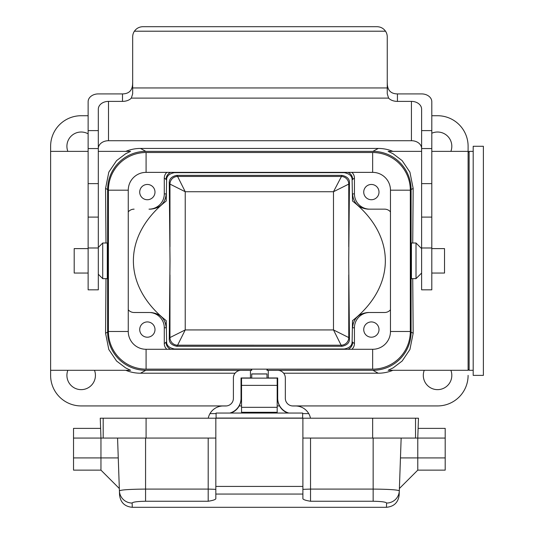 <?xml version="1.0" encoding="UTF-8"?>
<svg xmlns="http://www.w3.org/2000/svg" width="534" height="534" viewBox="0 0 534 534"><rect width="100%" height="100%" fill="white"/><g stroke="black" fill="none" stroke-linecap="round" stroke-linejoin="round"><path stroke-width="0.8" d="M473.197 375.382L473.197 146.276L483.383 146.276L483.383 375.382L473.197 375.382M132.679 82.256L132.592 84.579C132.072 90.72 128.707 93.824 122.5 93.911L122.5 101.387A10.179 6.555 180 0 0 131.317 98.109L132.679 93.784L132.679 36.859A10.179 10.159 180 0 1 134.401 31.206C136.477 28.309 139.294 26.807 142.865 26.7L377.064 26.7C380.635 26.807 383.452 28.309 385.528 31.206A10.179 10.159 180 0 1 387.25 36.859L387.25 93.784L388.612 98.109A10.179 6.555 180 0 0 397.429 101.387L397.429 93.911C391.222 93.824 387.858 90.72 387.337 84.579L387.25 82.256M421.613 247.983L431.799 247.983L431.799 289.828L421.613 289.828L421.613 109.176A10.179 7.79 0 0 0 411.434 101.387L411.434 140.716A10.179 7.79 180 0 1 421.613 148.505M411.434 101.387L397.429 101.387M122.5 101.387L108.495 101.387A10.179 7.79 0 0 0 98.316 109.176L98.316 289.828L88.13 289.828L88.13 101.7A10.179 7.79 180 0 1 98.316 93.911L122.5 93.911M411.434 140.716L108.495 140.716L108.495 101.387M98.316 148.505A10.179 7.79 180 0 1 108.495 140.716M421.613 130.61L431.799 130.61L431.799 101.7A10.179 7.79 180 0 0 421.613 93.911L397.429 93.911M98.316 130.61L88.13 130.61M387.25 87.943L132.679 87.943M385.528 31.206L134.401 31.206M98.316 148.559L88.13 148.559M98.316 247.983L88.13 247.983M431.799 247.983L431.799 130.61M421.613 148.559L431.799 148.559M348.715 260.832L349.456 183.255C349.81 179.19 347.334 176.567 342.027 175.372L176.701 175.372C171.447 176.507 168.971 179.137 169.271 183.255L170.012 260.832L169.271 338.402C168.911 342.468 171.387 345.091 176.701 346.286L342.027 346.286C347.28 345.151 349.757 342.528 349.456 338.402L348.715 260.832M352.52 201.024C396.275 235.701 396.275 285.957 352.52 320.634L352.113 341.62C352.206 345.511 349.59 347.974 344.27 348.996L174.458 348.996C169.091 347.914 166.475 345.451 166.608 341.62L166.207 320.634C122.453 285.957 122.453 235.701 166.207 201.024L166.608 180.038C166.521 176.147 169.138 173.69 174.458 172.662L344.27 172.662C349.636 173.744 352.253 176.207 352.113 180.038L352.52 201.024L352.52 193.875L354.442 193.875L354.442 178.096A7.636 7.636 -35.7 0 0 351.859 172.369M348.762 274.903L348.762 337.568L333.49 329.932L341.126 345.198A7.636 7.63 135 0 0 348.762 337.568L349.456 338.402M176.701 175.372L177.595 176.46L341.126 176.46A7.636 7.63 -135 0 1 348.762 184.096L333.49 191.726L185.231 191.726L169.966 184.096A7.636 7.63 135 0 1 177.602 176.46L185.231 191.726L185.231 329.932L169.966 337.568L169.966 274.903M170.64 349.289C167.729 347.861 166.201 345.531 166.054 342.294L166.608 341.62M166.207 320.634L166.207 327.783L164.285 327.783L164.285 343.562A7.636 7.636 144.3 0 0 166.868 349.289M166.868 172.369A7.636 7.636 35.7 0 0 164.285 178.096L164.285 193.875L166.207 193.875L166.207 201.024M166.207 193.875C165.273 203.14 160.12 208.227 150.748 209.154L149.006 209.154A15.279 15.272 0 0 0 164.285 193.875M149.006 312.503L134.114 312.503L149.006 312.503A15.279 15.272 180 0 1 164.285 327.783M150.748 312.503C160.12 313.431 165.273 318.524 166.207 327.783M352.113 341.62L352.674 342.294C352.52 345.531 350.992 347.861 348.088 349.289M166.608 180.038L166.054 179.364C166.201 176.133 167.729 173.797 170.64 172.369M348.088 172.369C350.992 173.797 352.52 176.133 352.674 179.364L352.113 180.038M88.13 273.048L74.199 273.048L74.199 248.61L88.13 248.61M431.799 248.61L444.528 248.61L444.528 273.048L431.799 273.048M226.563 405.933L81.168 405.933A30.545 30.545 0 0 1 50.617 375.382L50.617 370.296L130.583 370.296L125.644 367.906L116.566 361.024L108.816 349.523L105.565 333.249L107.641 332.115A38.194 38.188 151.3 0 0 145.829 370.296L250.453 370.349M145.829 370.296L140.482 373.219L235.053 373.219M283.667 373.219L378.246 373.219A38.194 38.188 -151.3 0 0 392.911 370.296M268.275 370.349L372.899 370.296A38.194 38.188 -151.3 0 0 411.087 332.115L411.087 189.55A38.194 38.188 151.3 0 0 372.899 151.369L145.829 151.369A38.194 38.188 -151.3 0 0 107.641 189.55L105.565 188.409L108.816 172.135L116.566 160.634L125.644 153.759L130.583 151.369L98.316 151.369M310.481 418.202A15.272 15.272 -0 0 0 308.739 413.61L302.638 413.61L308.739 413.61A15.272 15.272 -0 0 0 295.509 405.974L292.966 405.974A7.636 7.636 180 0 1 285.33 398.337L285.33 377.972A7.636 7.636 -0 0 0 277.693 370.336L268.275 370.336L268.275 377.972L277.693 377.972L277.693 398.337A15.272 15.272 -0 0 0 288.861 413.049M251.728 378.132L277.179 378.132L277.179 407.322L241.542 407.322L241.542 378.132L251.728 377.985L250.453 377.985L250.453 370.336L241.034 370.336A7.636 7.636 -0 0 0 233.398 377.972L233.398 398.337A7.636 7.636 180 0 1 225.762 405.974L223.212 405.974A15.272 15.272 -0 0 0 209.989 413.61L216.09 413.61L209.989 413.61A15.272 15.272 -0 0 0 208.247 418.202M390.467 309.773A7.636 7.636 0 0 1 384.607 312.503L369.722 312.503A15.279 15.272 180 0 0 354.442 327.783L354.442 343.562A7.636 7.636 -144.3 0 1 351.859 349.289M352.52 320.634L352.52 327.783C353.455 318.524 358.608 313.431 367.973 312.503L369.722 312.503M105.565 333.249L105.992 278.648M105.992 243.01L105.565 188.409M107.641 332.115L107.641 189.55M107.294 252.048L107.294 269.61M431.799 115.724L437.56 115.724A30.545 30.545 0 0 1 468.104 146.276L468.104 370.296L388.145 370.296L393.084 367.906L402.162 361.024L409.912 349.523L413.162 333.249L412.735 278.648M50.617 370.296L50.617 146.276A30.545 30.545 0 0 1 81.168 115.724L88.13 115.724M412.735 243.01L413.162 188.409L409.912 172.135L402.162 160.634L393.084 153.759L388.145 151.369L421.613 151.369M267.507 369.148L267.507 370.296M251.214 369.148L251.214 370.296M372.645 172.369L372.645 152.51A37.674 37.674 0 0 1 410.319 190.191L410.319 331.474L410.319 190.191A37.674 37.674 0 0 0 372.645 152.51L146.082 152.51A37.674 37.674 0 0 0 108.402 190.191L108.402 331.474A37.674 37.674 0 0 0 146.082 369.148L372.645 369.148L372.645 349.289L146.082 349.289A17.822 17.822 0 0 1 128.26 331.474L128.26 190.191A17.822 17.822 0 0 1 146.082 172.369L372.645 172.369A17.822 17.822 0 0 1 390.467 190.191L390.467 331.474A17.822 17.822 0 0 1 372.645 349.289M411.434 269.61L411.434 252.048M140.482 373.219A38.194 38.188 151.3 0 1 125.817 370.296M239.192 405.933L241.542 405.933M277.179 405.933L279.536 405.933M292.165 405.933L437.56 405.933A30.545 30.545 0 0 0 468.104 375.382M450.876 370.296A14.258 14.258 0 0 1 440.149 389.406A14.258 14.258 0 0 1 424.243 370.296M94.485 370.296A14.258 14.258 0 0 1 83.758 389.406A14.258 14.258 0 0 1 67.851 370.296M125.817 151.369A38.194 38.188 -151.3 0 1 140.482 148.439L378.246 148.439A38.194 38.188 151.3 0 1 392.911 151.369M431.799 133.233A14.258 14.258 0 0 1 450.876 151.369M67.851 151.369A14.258 14.258 0 0 1 88.13 133.834M390.467 211.885A7.636 7.636 0 0 0 384.607 209.154L369.722 209.154A15.279 15.272 0 0 1 354.442 193.875M363.734 192.1A7.636 7.636 0 0 0 375.188 198.708A7.636 7.636 0 0 0 375.188 185.485A7.636 7.636 0 0 0 363.734 192.1M128.26 211.885A7.636 7.636 0 0 1 134.114 209.154M139.714 192.1A7.636 7.636 0 0 0 151.175 198.708A7.636 7.636 0 0 0 151.175 185.485A7.636 7.636 0 0 0 139.714 192.1M128.26 309.773A7.636 7.636 0 0 0 134.114 312.503M139.714 329.565A7.636 7.636 0 0 0 151.175 336.18A7.636 7.636 0 0 0 151.175 322.95A7.636 7.636 0 0 0 139.714 329.565M363.734 329.565A7.636 7.636 0 0 0 375.188 336.18A7.636 7.636 0 0 0 375.188 322.95A7.636 7.636 0 0 0 363.734 329.565M150.748 209.154L149.006 209.154M384.607 312.503L367.973 312.503M384.607 209.154L367.973 209.154C358.608 208.227 353.455 203.14 352.52 193.875M369.722 209.154L367.973 209.154M169.966 246.761L169.966 184.096L169.271 183.255M342.027 175.372L333.49 191.726L333.49 329.932L185.231 329.932L177.602 345.198A7.636 7.63 45 0 1 169.966 337.568L169.271 338.402M128.26 331.474L108.402 331.474A37.674 37.674 0 0 0 146.082 369.148L146.082 349.289M146.082 172.369L146.082 152.51A37.674 37.674 0 0 0 108.402 190.191L128.26 190.191M390.467 331.474L410.319 331.474A37.674 37.674 0 0 1 372.645 369.148M241.542 407.322L241.542 412.288L277.179 412.288L277.179 413.049M277.179 407.322L277.179 412.288M241.542 412.288L241.542 413.049M241.034 378.566L241.542 378.566M250.453 377.972L241.034 377.972L241.034 398.658A15.272 15.272 180 0 1 230.875 413.049M251.728 369.148L251.728 370.349L251.214 370.349M267.507 370.349L267 370.349L267 369.148M267 378.132L268.275 377.985M277.179 378.566L277.693 378.566M229.867 413.049A15.272 15.272 -0 0 0 241.034 398.337M287.853 413.049A15.272 15.272 180 0 1 277.693 398.658L277.693 398.337M251.728 377.985L251.728 373.913L267 373.913L267 377.985M107.294 243.01L102.715 243.01L102.715 278.648L107.294 278.648L107.294 243.01M416.013 243.01L416.013 278.648L411.434 278.648L411.434 243.01L416.013 243.01L421.613 248.61M302.891 494.057L215.829 494.057L215.829 498.783C215.242 499.717 212.692 500.545 208.193 501.246L145.568 501.246C137.291 501.406 132.812 502.007 132.132 503.041L132.278 507.3L386.449 507.3L386.596 503.041C385.908 502.007 381.43 501.406 373.153 501.246L310.528 501.246C306.035 500.545 303.486 499.717 302.891 498.783L302.891 418.202L146.082 418.202L146.082 438.06L103.189 438.06L103.189 418.202L146.082 418.202M400.46 457.912L417.775 457.912L417.775 438.06L445.196 438.06L445.196 470.134L417.775 470.134L399.392 488.51M445.196 457.912L417.775 457.912L417.775 470.134M415.539 438.06L415.539 418.202L418.469 418.202L417.775 438.06L302.891 438.06M401.154 438.06L399.165 495.018C398.21 502.507 393.972 506.599 386.449 507.293M73.532 457.912L100.953 457.912L100.953 470.134L73.532 470.134L73.532 438.06L103.189 438.06M118.261 457.912L100.953 457.912L100.953 438.06L100.258 418.202L103.189 418.202M132.278 507.293C124.756 506.599 120.517 502.507 119.556 495.011L117.567 438.06M215.829 438.06L146.082 438.06M372.645 438.06L372.645 418.202L415.539 418.202M372.645 418.202L302.891 418.202M392.236 489.678L391.515 489.625M132.132 503.041A12.729 12.642 178 0 1 119.416 490.846C120.924 489.825 129.642 489.237 145.568 489.084L208.193 489.084L208.193 438.06M310.528 438.06L310.528 489.084L373.153 489.084C389.086 489.237 397.803 489.825 399.312 490.846A12.729 12.642 2 0 1 386.596 503.041M216.09 418.202L216.09 413.049L302.638 413.049L302.638 418.055L216.09 418.055M215.829 494.057L215.829 486.427L302.891 486.427M215.829 486.427L215.829 418.202M73.532 438.06L73.532 428.381L100.612 428.381M418.109 428.381L445.196 428.381L445.196 438.06M473.197 370.296L469.126 370.296L469.126 151.369L468.104 152.384M388.612 98.109L131.317 98.109M98.316 183.623L88.13 183.623M421.613 183.623L431.799 183.623M349.456 183.255L348.762 184.096L348.762 246.761M164.285 343.562L166.054 342.294M166.054 179.364L164.285 178.096M169.966 184.096A7.636 7.636 140.4 0 1 177.595 176.46L177.602 176.46M341.126 176.46A7.636 7.636 -140.4 0 1 348.762 184.096M378.246 373.219L372.899 370.296M352.674 342.294L354.442 343.562M354.442 327.783L352.52 327.783M342.027 346.286L341.126 345.204L177.602 345.198A7.636 7.636 39.6 0 1 169.966 337.568M177.602 345.198L176.701 346.286M411.087 332.115L413.162 333.249M413.162 188.409L411.087 189.55M372.899 151.369L378.246 148.439M140.482 148.439L145.829 151.369M354.442 178.096L352.674 179.364M341.126 345.204L341.126 345.198A7.636 7.636 -39.6 0 0 348.762 337.568M410.319 190.191L390.467 190.191M241.542 385.381L277.179 385.381M267 373.98L251.728 373.98M145.568 438.06L145.568 501.246M373.153 501.246L373.153 438.06M208.193 501.246L208.193 489.084L215.829 489.351M302.891 489.351L310.528 489.084L310.528 501.246M469.126 370.296L468.104 369.274M473.197 151.369L469.126 151.369M98.316 217.098L88.13 217.098M421.613 217.098L431.799 217.098M431.799 151.369L468.104 151.369M50.617 151.369L88.13 151.369M241.542 378.132L277.179 378.132M98.316 274.249L102.715 278.648M98.316 247.409L102.715 243.01M421.613 273.048L416.013 278.648M100.953 470.134L119.329 488.51"/></g></svg>
